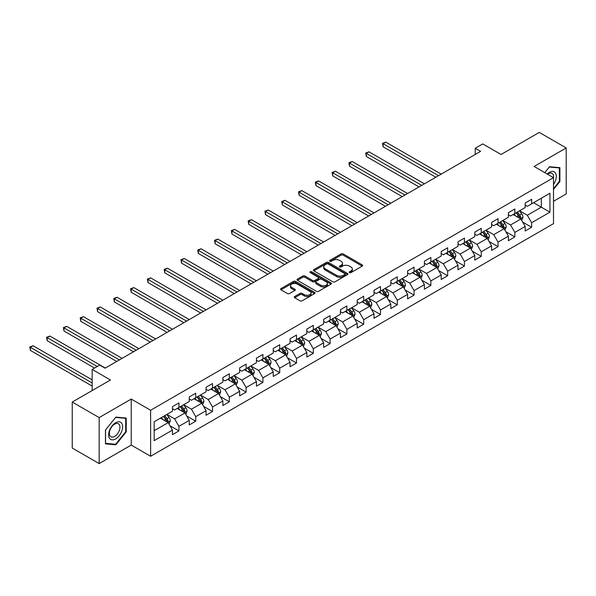 <?xml version="1.0" encoding="UTF-8"?>
<svg xmlns="http://www.w3.org/2000/svg" width="596" height="596" viewBox="0 0 596 596"><rect width="100%" height="100%" fill="white"/><g stroke="black" fill="none" stroke-linecap="round" stroke-linejoin="round"><path stroke-width="0.89" d="M349.502 272.595A1.043 0.603 0 0 0 350.984 272.595L362.212 266.114A1.497 0.864 0 0 0 362.651 265.503A1.497 0.864 0 0 0 362.212 264.892L343.192 253.911A1.497 0.864 0 0 0 341.076 253.911L329.849 260.392A1.043 0.603 0 0 0 329.543 260.817A1.043 0.603 0 0 0 329.849 261.249A1.043 0.603 0 0 0 331.324 261.249L332.784 260.407A4.783 2.764 0 0 1 339.541 260.407L341.128 261.324A4.783 2.764 0 0 1 342.529 263.276A4.783 2.764 0 0 1 341.128 265.227L339.675 266.069A1.043 0.603 0 0 0 339.37 266.494A1.043 0.603 0 0 0 339.675 266.919A1.043 0.603 0 0 0 341.158 266.919L342.611 266.084A4.783 2.764 0 0 1 349.375 266.084L350.955 266.993A4.783 2.764 0 0 1 352.355 268.952A4.783 2.764 0 0 1 350.955 270.904L349.502 271.739A1.043 0.603 0 0 0 349.196 272.171A1.043 0.603 0 0 0 349.502 272.595L349.502 271.739M294.685 296.495A1.497 0.864 0 0 0 294.245 297.106A1.497 0.864 0 0 0 294.685 297.717L300.019 300.801A1.497 0.864 0 0 0 302.135 300.801L314.606 293.597A1.497 0.864 0 0 0 315.038 292.986A1.497 0.864 0 0 0 314.606 292.375L295.579 281.394A1.497 0.864 0 0 0 293.47 281.394L280.999 288.598A1.497 0.864 0 0 0 280.56 289.209A1.497 0.864 0 0 0 280.999 289.812L287.443 293.537A1.497 0.864 0 0 0 289.559 293.537L294.893 290.453A1.497 0.864 0 0 0 295.333 289.85A1.497 0.864 0 0 0 294.893 289.239L291.697 287.391A4.001 2.309 0 0 1 290.528 285.76A4.001 2.309 0 0 1 292.994 283.629A4.001 2.309 0 0 1 297.352 284.128L309.875 291.355A4.001 2.309 0 0 1 311.045 292.986A4.001 2.309 0 0 1 308.579 295.124A4.001 2.309 0 0 1 304.221 294.618L302.135 293.418A1.497 0.864 0 0 0 300.019 293.418L294.685 296.495L294.685 297.717M553.498 201.284L566.2 193.946L566.2 147.95L539.283 132.409L501.065 154.476L482.76 143.912L475.228 148.262L480.607 151.369L105.075 368.179L99.696 365.072L92.157 369.423L92.157 390.551M99.159 417.595L99.159 463.591L131.239 445.07L131.239 399.067L99.159 417.595L72.243 402.054L110.461 379.987L92.157 369.423M131.239 399.067L150.617 410.257L553.498 177.66L553.498 223.656L150.617 456.26L150.617 410.257M566.2 147.95L534.113 166.47L553.498 177.66M332.888 281.826A1.497 0.864 0 0 0 334.997 281.826L347.468 274.622A1.497 0.864 0 0 0 347.908 274.011A1.497 0.864 0 0 0 347.468 273.4L328.448 262.419A1.497 0.864 0 0 0 326.332 262.419L313.861 269.623A1.497 0.864 0 0 0 313.429 270.234A1.497 0.864 0 0 0 313.861 270.837L332.888 281.826M310.635 272.819A1.043 0.603 0 0 1 311.701 272.968L311.701 271.724L331.033 282.891A1.497 0.864 0 0 1 331.473 283.502A1.497 0.864 0 0 1 331.033 284.113L318.569 291.31A1.497 0.864 0 0 1 316.454 291.31L297.434 280.329L302.768 277.267L302.768 276.03L297.434 279.107A1.497 0.864 0 0 0 296.994 279.718A1.497 0.864 0 0 0 297.434 280.329L297.434 279.107M302.768 277.267A1.497 0.864 0 0 1 304.884 277.267L304.884 276.03A1.497 0.864 0 0 0 302.768 276.03M304.884 276.03L312.595 280.478A1.497 0.864 0 0 0 314.71 280.478L318.249 278.436A1.497 0.864 0 0 0 318.689 277.825A1.497 0.864 0 0 0 318.249 277.215L310.218 272.581A1.043 0.603 0 0 1 309.913 272.156A1.043 0.603 0 0 1 310.561 271.597A1.043 0.603 0 0 1 311.701 271.724M99.159 463.591L72.243 448.05L72.243 402.054M169.942 425.708L178.934 430.893L178.934 426.356L189.267 420.389L189.267 424.926L195.734 421.201L195.734 416.664L206.067 410.696L206.067 415.233L212.526 411.501L212.526 406.964L222.859 400.996L222.859 405.533L229.318 401.808L229.318 397.271L239.659 391.304L239.659 395.841L246.118 392.108L246.118 387.571L256.451 381.604L256.451 386.141L262.91 382.408L262.91 377.871L273.251 371.904L273.251 376.441L279.71 372.716L279.71 368.179L290.043 362.212L290.043 366.749L296.503 363.016L296.503 358.479L306.836 352.512L306.836 357.049L313.302 353.324L313.302 348.787L323.635 342.819L323.635 347.356L330.095 343.624L330.095 339.087L340.428 333.119L340.428 337.656L346.887 333.931L346.887 329.387L357.228 323.419L357.228 327.964L363.687 324.231L363.687 319.694L374.02 313.727L374.02 318.264L380.479 314.532L380.479 309.995L390.82 304.027L390.82 308.564L397.279 304.839L397.279 300.302L407.612 294.335L407.612 298.872L414.071 295.139L414.071 290.602L424.404 284.635L424.404 289.172L430.871 285.447L430.871 280.91L441.204 274.942L441.204 279.479L447.663 275.747L447.663 271.21L457.996 265.242L457.996 269.779L464.455 266.047L464.455 261.51L474.796 255.542L474.796 260.087L481.255 256.355L481.255 251.817L491.588 245.85L491.588 250.387L498.047 246.655L498.047 242.118L508.388 236.15L508.388 240.687L514.847 236.962L514.847 232.425L525.18 226.458L525.18 230.995L531.639 227.262L531.639 222.725L549.944 212.161L549.944 193.26L541.332 198.237L541.332 207.185L549.944 212.161M178.934 430.893L172.475 434.626L172.475 430.088L154.17 440.653L154.17 421.759L172.475 411.188L172.475 406.651L178.934 402.926L178.934 407.463L189.267 401.495L189.267 396.958L195.734 393.226L195.734 397.763L206.067 391.796L206.067 387.258L212.526 383.533L212.526 388.07L222.859 382.103L222.859 377.566L229.318 373.834L229.318 378.371L239.659 372.403L239.659 367.866L246.118 364.134L246.118 368.678L256.451 362.711L256.451 358.166L262.91 354.441L262.91 358.978L273.251 353.011L273.251 348.474L279.71 344.741L279.71 349.278L290.043 343.311L290.043 338.774L296.503 335.049L296.503 339.586L306.836 333.618L306.836 329.081L313.302 325.349L313.302 329.886L323.635 323.919L323.635 319.382L330.095 315.656L330.095 320.194L340.428 314.226L340.428 309.689L346.887 305.957L346.887 310.494L357.228 304.526L357.228 299.989L363.687 296.257L363.687 300.794L374.02 294.826L374.02 290.289L380.479 286.564L380.479 291.101L390.82 285.134L390.82 280.597L397.279 276.864L397.279 281.401L407.612 275.434L407.612 270.897L414.071 267.172L414.071 271.709L424.404 265.741L424.404 261.204L430.871 257.472L430.871 262.009L441.204 256.042L441.204 251.505L447.663 247.772L447.663 252.317L457.996 246.349L457.996 241.805L464.455 238.08L464.455 242.617L474.796 236.649L474.796 232.112L481.255 228.38L481.255 232.917L491.588 226.949L491.588 222.412L498.047 218.687L498.047 223.224L508.388 217.257L508.388 212.72L514.847 208.987L514.847 213.524L525.18 207.557L525.18 203.02L531.639 199.295L531.639 203.832L549.944 193.26M177.213 408.454L184.961 412.931L174.628 418.899L166.88 414.421M172.475 408.707L174.628 409.951L178.934 407.463M174.628 418.899L178.934 426.356M184.961 412.931L189.267 420.389M194.005 398.761L201.761 403.231L191.428 409.199L183.672 404.729M189.267 399.007L191.428 400.251L195.734 397.763M191.428 409.199L195.734 416.664M201.761 403.231L206.067 410.696M210.805 389.061L218.553 393.539L208.22 399.506L200.465 395.029M206.067 389.315L208.22 390.551L212.526 388.07M208.22 399.506L212.526 406.964M218.553 393.539L222.859 400.996M227.597 379.369L235.353 383.839L225.012 389.806L217.264 385.336M222.859 379.615L225.012 380.859L229.318 378.371M225.012 389.806L229.318 397.271M235.353 383.839L239.659 391.304M244.397 369.669L252.145 374.146L241.812 380.114L234.057 375.636M239.659 369.915L241.812 371.159L246.118 368.678M241.812 380.114L246.118 387.571M252.145 374.146L256.451 381.604M261.19 359.969L268.945 364.447L258.604 370.414L250.856 365.937M256.451 360.222L258.604 361.467L262.91 358.978M258.604 370.414L262.91 377.871M268.945 364.447L273.251 371.904M277.982 350.277L285.737 354.754L275.404 360.722L267.649 356.244M273.251 350.522L275.404 351.767L279.71 349.278M275.404 360.722L279.71 368.179M285.737 354.754L290.043 362.212M294.782 340.577L302.53 345.054L292.196 351.022L284.448 346.544M290.043 340.83L292.196 342.074L296.503 339.586M292.196 351.022L296.503 358.479M302.53 345.054L306.836 352.512M311.574 330.884L319.329 335.354L308.989 341.322L301.241 336.852M306.836 331.13L308.989 332.374L313.302 329.886M308.989 341.322L313.302 348.787M319.329 335.354L323.635 342.819M328.374 321.184L336.122 325.662L325.788 331.629L318.033 327.152M323.635 321.43L325.788 322.674L330.095 320.194M325.788 331.629L330.095 339.087M336.122 325.662L340.428 333.119M345.166 311.492L352.921 315.962L342.581 321.929L334.833 317.459M340.428 311.738L342.581 312.982L346.887 310.494M342.581 321.929L346.887 329.387M352.921 315.962L357.228 323.419M361.966 301.792L369.714 306.269L359.381 312.237L351.625 307.76M357.228 302.038L359.381 303.282L363.687 300.794M359.381 312.237L363.687 319.694M369.714 306.269L374.02 313.727M378.758 292.092L386.513 296.57L376.173 302.537L368.425 298.06M374.02 292.345L376.173 293.59L380.479 291.101M376.173 302.537L380.479 309.995M386.513 296.57L390.82 304.027M395.55 282.4L403.306 286.877L392.973 292.845L385.217 288.367M390.82 282.646L392.973 283.89L397.279 281.401M392.973 292.845L397.279 300.302M403.306 286.877L407.612 294.335M412.35 272.7L420.098 277.177L409.765 283.145L402.017 278.667M407.612 272.953L409.765 274.19L414.071 271.709M409.765 283.145L414.071 290.602M420.098 277.177L424.404 284.635M429.142 263.007L436.898 267.477L426.557 273.445L418.809 268.975M424.404 263.253L426.557 264.497L430.871 262.009M426.557 273.445L430.871 280.91M436.898 267.477L441.204 274.942M445.942 253.307L453.69 257.785L443.357 263.752L435.602 259.275M441.204 253.553L443.357 254.797L447.663 252.317M443.357 263.752L447.663 271.21M453.69 257.785L457.996 265.242M462.734 243.608L470.49 248.085L460.149 254.052L452.401 249.575M457.996 243.861L460.149 245.105L464.455 242.617M460.149 254.052L464.455 261.51M470.49 248.085L474.796 255.542M479.534 233.915L487.282 238.393L476.949 244.36L469.194 239.883M474.796 234.161L476.949 235.405L481.255 232.917M476.949 244.36L481.255 251.817M487.282 238.393L491.588 245.85M496.326 224.215L504.082 228.693L493.741 234.66L485.993 230.183M491.588 224.469L493.741 225.713L498.047 223.224M493.741 234.66L498.047 242.118M504.082 228.693L508.388 236.15M513.119 214.523L520.874 218.993L510.541 224.96L502.786 220.49M508.388 214.769L510.541 216.013L514.847 213.524M510.541 224.96L514.847 232.425M520.874 218.993L525.18 226.458M533.576 202.707L541.332 207.185L527.333 215.268L519.585 210.79M525.18 205.076L527.333 206.313L531.639 203.832M527.333 215.268L531.639 222.725M131.239 445.07L150.617 456.26M475.228 148.262L475.228 154.476M154.17 430.707L168.169 422.631L160.413 418.154M168.169 422.631L172.475 430.088M522.647 222.07L531.639 227.262M505.855 231.77L514.847 236.962M489.063 241.469L498.047 246.655M472.263 251.162L481.255 256.355M455.471 260.862L464.455 266.047M438.671 270.554L447.663 275.747M421.879 280.254L430.871 285.447M405.079 289.954L414.071 295.139M388.287 299.646L397.279 304.839M371.494 309.346L380.479 314.532M354.695 319.039L363.687 324.231M337.902 328.739L346.887 333.931M321.102 338.431L330.095 343.624M304.31 348.131L313.302 353.324M287.51 357.831L296.503 363.016M270.718 367.523L279.71 372.716M253.926 377.223L262.91 382.408M237.126 386.916L246.118 392.108M220.334 396.616L229.318 401.808M203.534 406.316L212.526 411.501M186.742 416.008L195.734 421.201M553.498 189.476L559.905 181.512L559.905 167.655L549.512 166.731L544.774 172.624M105.455 443.886L115.847 444.81L126.233 431.884L126.233 418.034L115.847 417.103L105.455 430.029L105.455 443.886M559.361 181.199L559.905 181.512M125.696 431.578L126.233 431.884M114.745 444.176L115.847 444.81M349.919 272.745L350.955 272.149A4.783 2.764 0 0 0 352.355 270.189L352.355 268.952M342.529 263.276L342.529 264.52A4.783 2.764 0 0 1 341.128 266.472L340.092 267.068M362.189 266.121L343.192 255.155A1.497 0.864 0 0 0 341.076 255.155L330.266 261.391M347.453 274.637L328.448 263.663A1.497 0.864 0 0 0 326.332 263.663L313.883 270.852L313.861 269.623M344.831 274.443A1.043 0.603 0 0 0 345.136 274.011A1.043 0.603 0 0 0 344.831 273.586L328.128 263.946A1.043 0.603 0 0 0 326.653 263.946L325.118 264.833A4.783 2.764 0 0 0 323.717 266.785A4.783 2.764 0 0 0 325.118 268.736L336.531 275.322A4.783 2.764 0 0 0 343.296 275.322L344.831 274.443L344.831 275.687A1.043 0.603 0 0 0 345.136 275.255L345.136 274.011M323.717 266.785L323.717 268.029A4.783 2.764 0 0 0 325.118 269.981L325.118 268.736M344.831 275.687L343.296 276.566A4.783 2.764 0 0 1 336.531 276.566L325.118 269.981M304.884 277.267L312.595 281.722A1.497 0.864 0 0 0 314.71 281.722L318.249 279.68A1.497 0.864 0 0 0 318.689 279.07L318.689 277.825M311.701 272.968L331.018 284.121M320.603 285.104A4.001 2.309 0 0 0 324.954 285.603A4.001 2.309 0 0 0 327.428 283.473A4.001 2.309 0 0 0 326.258 281.841L321.84 279.293A1.497 0.864 0 0 0 319.732 279.293L316.185 281.334A1.497 0.864 0 0 0 315.753 281.945A1.497 0.864 0 0 0 316.185 282.556L320.603 285.104L320.603 286.348A4.001 2.309 0 0 0 324.954 286.847A4.001 2.309 0 0 0 327.428 284.717L327.428 283.473M315.753 281.945L315.753 283.189A1.497 0.864 0 0 0 316.185 283.8L316.185 282.556M320.603 286.348L316.185 283.8M311.045 292.986L311.045 294.23A4.001 2.309 0 0 1 308.579 296.361A4.001 2.309 0 0 1 304.221 295.862L302.135 294.655A1.497 0.864 0 0 0 300.019 294.655L294.7 297.732M290.528 285.76L290.528 287.004A4.001 2.309 0 0 0 291.697 288.635L291.697 287.391M294.878 290.468L291.697 288.635M314.584 293.612L295.579 282.638A1.497 0.864 0 0 0 293.47 282.638L281.014 289.827M521.723 220.468L523.005 217.242A4.038 2.332 -120 0 0 521.716 213.808L519.496 210.842M515.622 215.961L514.11 213.949M441.204 174.114L385.791 142.124L383.094 143.681L383.094 146.787L435.818 177.228M520.248 218.635L520.83 217.413A4.038 2.332 -120 0 0 519.675 214.985L517.447 212.02M516.441 212.608L518.907 215.894A2.056 1.185 60 0 1 519.28 216.519L520.83 217.413M516.158 212.765L518.378 215.737A4.038 2.332 60 0 1 519.533 218.158M383.094 146.787L382.505 143.338L438.514 175.671M382.505 143.338L385.791 142.124M553.498 184.499A9.894 5.714 120 0 0 555.36 180.998A9.894 5.714 120 0 0 554.742 172.237A9.894 5.714 120 0 0 547.158 174.002M558.698 167.55L559.361 167.938L559.361 181.355L553.498 188.656M544.796 172.639L549.296 167.036L559.361 167.938M553.498 178.182A7.495 4.328 120 0 0 552.06 173.399A7.495 4.328 120 0 0 547.59 174.248M115.631 438.917A9.894 5.714 120 0 0 122.627 426.796A9.894 5.714 120 0 0 115.631 422.75A9.894 5.714 120 0 0 108.628 434.871A9.894 5.714 120 0 0 115.631 438.917M114.648 436.384A7.495 4.328 120 0 0 119.543 429.783A7.495 4.328 120 0 0 118.395 423.778A7.495 4.328 120 0 0 114.648 424.151A7.495 4.328 120 0 0 109.753 430.752A7.495 4.328 120 0 0 110.901 436.756A7.495 4.328 120 0 0 114.648 436.384M105.559 429.932L115.631 417.409L125.696 418.31L125.696 431.735L115.631 444.258L105.559 443.357L105.544 429.925M125.026 417.923L125.696 418.31M504.931 230.168L506.213 226.942A4.038 2.332 -120 0 0 504.924 223.507L502.696 220.535M498.83 225.66L497.317 223.649M424.404 183.814L368.991 151.824L366.302 153.373L366.302 156.48L419.025 186.921M503.456 228.335L504.03 227.113A4.038 2.332 -120 0 0 502.875 224.685L500.655 221.719M499.642 222.301L502.108 225.593A2.056 1.185 60 0 1 502.48 226.219L504.03 227.113M499.359 222.464L501.586 225.43A4.038 2.332 60 0 1 502.741 227.858M366.302 156.48L365.713 153.03L421.715 185.371M365.713 153.03L368.991 151.824M488.131 239.86L489.413 236.634A4.038 2.332 -120 0 0 488.124 233.2L485.904 230.235M482.03 235.36L480.518 233.341M407.612 193.514L352.199 161.516L349.509 163.073L349.509 166.18L402.225 196.62M486.656 238.028L487.237 236.806A4.038 2.332 -120 0 0 486.083 234.384L483.855 231.412M482.849 232L485.315 235.293A2.056 1.185 60 0 1 485.688 235.912L487.237 236.806M482.566 232.164L484.786 235.129A4.038 2.332 60 0 1 485.941 237.558M349.509 166.18L348.913 162.73L404.922 195.063M348.913 162.73L352.199 161.516M471.339 249.56L472.621 246.334A4.038 2.332 -120 0 0 471.332 242.9L469.112 239.935M465.238 245.053L463.725 243.041M390.82 203.206L335.399 171.216L332.71 172.766L332.71 175.88L385.433 206.313M469.864 247.727L470.438 246.506A4.038 2.332 -120 0 0 469.283 244.077L467.063 241.112M466.05 241.693L468.516 244.986A2.056 1.185 60 0 1 468.888 245.612L470.438 246.506M465.774 241.857L467.994 244.822A4.038 2.332 60 0 1 469.149 247.251M332.71 175.88L332.121 172.43L388.123 204.763M332.121 172.43L335.399 171.216M454.539 259.26L455.821 256.027A4.038 2.332 -120 0 0 454.532 252.592L452.312 249.627M448.438 254.753L446.933 252.734M374.02 212.906L318.607 180.908L315.917 182.465L315.917 185.572L368.641 216.013M453.064 257.42L453.645 256.205A4.038 2.332 -120 0 0 452.491 253.777L450.271 250.812M449.257 251.393L451.723 254.686A2.056 1.185 60 0 1 452.096 255.311L453.645 256.205M448.974 251.557L451.194 254.522A4.038 2.332 60 0 1 452.357 256.95M315.917 185.572L315.321 182.123L371.33 214.456M315.321 182.123L318.607 180.908M437.747 268.952L439.028 265.727A4.038 2.332 -120 0 0 437.74 262.292L435.52 259.327M431.646 264.445L430.133 262.434M357.228 222.599L301.814 190.608L299.118 192.165L299.118 195.272L351.841 225.713M436.272 267.12L436.853 265.898A4.038 2.332 -120 0 0 435.691 263.469L433.471 260.504M432.465 261.093L434.924 264.378A2.056 1.185 60 0 1 435.303 265.004L436.853 265.898M432.182 261.249L434.402 264.222A4.038 2.332 60 0 1 435.557 266.643M299.118 195.272L298.529 191.823L354.531 224.156M298.529 191.823L301.814 190.608M420.955 278.652L422.229 275.426A4.038 2.332 -120 0 0 420.947 271.985L418.72 269.019M414.846 274.145L413.341 272.126M340.428 232.298L285.015 200.308L282.325 201.858L282.325 204.964L335.049 235.405M419.48 276.82L420.053 275.598A4.038 2.332 -120 0 0 418.899 273.169L416.678 270.204M415.665 270.785L418.131 274.078A2.056 1.185 60 0 1 418.504 274.704L420.053 275.598M415.382 270.949L417.61 273.914A4.038 2.332 60 0 1 418.764 276.343M282.325 204.964L281.729 201.515L337.738 233.855M281.729 201.515L285.015 200.308M404.155 288.345L405.436 285.119A4.038 2.332 -120 0 0 404.148 281.685L401.928 278.719M398.053 283.845L396.541 281.826M323.635 241.998L268.222 210.001L265.525 211.558L265.525 214.664L318.249 245.105M402.68 286.512L403.261 285.29A4.038 2.332 -120 0 0 402.106 282.869L399.879 279.897M398.873 280.485L401.339 283.77A2.056 1.185 60 0 1 401.711 284.396L403.261 285.29M398.59 280.649L400.81 283.614A4.038 2.332 60 0 1 401.965 286.035M265.525 214.664L264.937 211.215L320.946 243.548M264.937 211.215L268.222 210.001M387.363 298.045L388.644 294.819A4.038 2.332 -120 0 0 387.355 291.384L385.135 288.412M381.261 293.537L379.749 291.526M306.836 251.691L251.423 219.7L248.733 221.25L248.733 224.364L301.457 254.797M385.888 296.212L386.461 294.99A4.038 2.332 -120 0 0 385.307 292.561L383.086 289.596M382.073 290.178L384.539 293.47A2.056 1.185 60 0 1 384.912 294.096L386.461 294.99M381.798 290.341L384.018 293.306A4.038 2.332 60 0 1 385.172 295.735M248.733 224.364L248.145 220.907L304.146 253.248M248.145 220.907L251.423 219.7M370.563 307.737L371.844 304.511A4.038 2.332 -120 0 0 370.556 301.077L368.335 298.112M364.461 303.237L362.957 301.218M290.043 261.391L234.63 229.393L231.941 230.95L231.941 234.057L284.657 264.497M369.088 305.904L369.669 304.683A4.038 2.332 -120 0 0 368.514 302.261L366.294 299.296M365.281 299.877L367.747 303.17A2.056 1.185 60 0 1 368.119 303.789L369.669 304.683M364.998 300.041L367.218 303.006A4.038 2.332 60 0 1 368.373 305.435M231.941 234.057L231.345 230.607L287.354 262.94M231.345 230.607L234.63 229.393M353.771 317.437L355.052 314.211A4.038 2.332 -120 0 0 353.763 310.777L351.543 307.812M347.669 312.93L346.157 310.918M273.251 271.083L217.831 239.093L215.141 240.65L215.141 243.757L267.865 274.19M352.296 315.604L352.869 314.383A4.038 2.332 -120 0 0 351.714 311.954L349.494 308.989M348.481 309.57L350.947 312.863A2.056 1.185 60 0 1 351.32 313.489L352.869 314.383M348.206 309.734L350.426 312.699A4.038 2.332 60 0 1 351.58 315.128M215.141 243.757L214.553 240.307L270.554 272.64M214.553 240.307L217.831 239.093M336.971 327.137L338.252 323.911A4.038 2.332 -120 0 0 336.971 320.469L334.743 317.504M330.869 322.63L329.365 320.611M256.451 280.783L201.038 248.785L198.349 250.342L198.349 253.449L251.072 283.89M335.496 325.297L336.077 324.082A4.038 2.332 -120 0 0 334.922 321.654L332.702 318.689M331.689 319.27L334.155 322.563A2.056 1.185 60 0 1 334.527 323.188L336.077 324.082M331.406 319.434L333.633 322.399A4.038 2.332 60 0 1 334.788 324.827M198.349 253.449L197.753 250L253.762 282.333M197.753 250L201.038 248.785M320.179 336.829L321.46 333.604A4.038 2.332 -120 0 0 320.171 330.169L317.951 327.204M314.077 332.322L312.565 330.311M239.659 290.475L184.246 258.485L181.549 260.042L181.549 263.149L234.273 293.59M318.704 334.997L319.285 333.775A4.038 2.332 -120 0 0 318.13 331.346L315.902 328.381M314.897 328.97L317.355 332.255A2.056 1.185 60 0 1 317.735 332.881L319.285 333.775M314.613 329.126L316.834 332.099A4.038 2.332 60 0 1 317.988 334.52M181.549 263.149L180.96 259.7L236.962 292.033M180.96 259.7L184.246 258.485M303.386 346.529L304.66 343.303A4.038 2.332 -120 0 0 303.379 339.869L301.151 336.896M297.277 342.022L295.772 340.011M222.859 300.175L167.446 268.185L164.757 269.735L164.757 272.841L217.48 303.282M301.911 344.697L302.485 343.475A4.038 2.332 -120 0 0 301.33 341.046L299.11 338.081M298.097 338.662L300.563 341.955A2.056 1.185 60 0 1 300.935 342.581L302.485 343.475M297.814 338.826L300.041 341.791A4.038 2.332 60 0 1 301.196 344.22M164.757 272.841L164.161 269.392L220.17 301.732M164.161 269.392L167.446 268.185M286.587 356.222L287.868 352.996A4.038 2.332 -120 0 0 286.579 349.561L284.359 346.596M280.485 351.722L278.973 349.703M206.067 309.875L150.654 277.878L147.957 279.435L147.957 282.541L200.681 312.982M285.111 354.389L285.693 353.167A4.038 2.332 -120 0 0 284.538 350.746L282.31 347.773M281.305 348.362L283.77 351.655A2.056 1.185 60 0 1 284.143 352.273L285.693 353.167M281.021 348.526L283.242 351.491A4.038 2.332 60 0 1 284.396 353.912M147.957 282.541L147.368 279.092L203.378 311.425M147.368 279.092L150.654 277.878M269.794 365.922L271.076 362.696A4.038 2.332 -120 0 0 269.787 359.261L267.567 356.296M263.693 361.414L262.18 359.403M189.267 319.568L133.854 287.577L131.165 289.127L131.165 292.241L183.888 322.674M268.319 364.089L268.893 362.867A4.038 2.332 -120 0 0 267.738 360.438L265.518 357.473M264.505 358.054L266.971 361.347A2.056 1.185 60 0 1 267.343 361.973L268.893 362.867M264.229 358.218L266.449 361.183A4.038 2.332 60 0 1 267.604 363.612M131.165 292.241L130.576 288.792L186.578 321.125M130.576 288.792L133.854 287.577M252.995 375.622L254.276 372.388A4.038 2.332 -120 0 0 252.987 368.954L250.767 365.989M246.893 371.114L245.388 369.095M172.475 329.268L117.062 297.27L114.372 298.827L114.372 301.934L167.089 332.374M251.519 373.781L252.101 372.567A4.038 2.332 -120 0 0 250.946 370.138L248.726 367.173M247.713 367.754L250.178 371.047A2.056 1.185 60 0 1 250.551 371.666L252.101 372.567M247.429 367.918L249.65 370.883A4.038 2.332 60 0 1 250.804 373.312M114.372 301.934L113.776 298.484L169.786 330.817M113.776 298.484L117.062 297.27M236.202 385.314L237.484 382.088A4.038 2.332 -120 0 0 236.195 378.654L233.975 375.689M230.101 380.807L228.588 378.795M155.683 338.96L100.262 306.97L97.573 308.527L97.573 311.634L150.296 342.074M234.727 383.481L235.301 382.26A4.038 2.332 -120 0 0 234.146 379.831L231.926 376.866M230.913 377.454L233.379 380.74A2.056 1.185 60 0 1 233.751 381.365L235.301 382.26M230.637 377.611L232.857 380.576A4.038 2.332 60 0 1 234.012 383.005M97.573 311.634L96.984 308.184L152.986 340.517M96.984 308.184L100.262 306.97M219.403 395.014L220.684 391.788A4.038 2.332 -120 0 0 219.403 388.346L217.175 385.381M213.301 390.507L211.796 388.488M138.883 348.66L83.47 316.67L80.78 318.219L80.78 321.326L133.504 351.767M217.927 393.181L218.508 391.959A4.038 2.332 -120 0 0 217.354 389.531L215.134 386.566M214.12 387.147L216.586 390.44A2.056 1.185 60 0 1 216.959 391.065L218.508 391.959M213.837 387.311L216.065 390.276A4.038 2.332 60 0 1 217.22 392.704M80.78 321.326L80.184 317.877L136.193 350.217M80.184 317.877L83.47 316.67M202.61 404.706L203.892 401.481A4.038 2.332 -120 0 0 202.603 398.046L200.383 395.081M196.509 400.199L194.996 398.188M122.091 358.352L66.677 326.362L63.981 327.919L63.981 331.026L116.704 361.467M201.135 402.874L201.716 401.652A4.038 2.332 -120 0 0 200.561 399.231L198.334 396.258M197.328 396.847L199.787 400.132A2.056 1.185 60 0 1 200.167 400.758L201.716 401.652M197.045 397.003L199.265 399.976A4.038 2.332 60 0 1 200.42 402.397M63.981 331.026L63.392 327.577L119.394 359.91M63.392 327.577L66.677 326.362M185.818 414.406L187.092 411.18A4.038 2.332 -120 0 0 185.81 407.746L183.583 404.773M179.709 409.899L178.204 407.887M105.291 368.052L49.878 336.062L47.188 337.612L47.188 340.718L94.526 368.052M184.343 412.574L184.916 411.352A4.038 2.332 -120 0 0 183.762 408.923L181.542 405.958M180.528 406.539L182.994 409.832A2.056 1.185 60 0 1 183.367 410.458L184.916 411.352M180.245 406.703L182.473 409.668A4.038 2.332 60 0 1 183.628 412.097M47.188 340.718L46.592 337.269L97.215 366.495M46.592 337.269L49.878 336.062M169.018 424.099L170.3 420.873A4.038 2.332 -120 0 0 169.011 417.438L166.791 414.473M162.917 419.599L161.404 417.58M92.157 379.861L33.085 345.755L30.389 347.312L30.389 350.418L92.157 386.081M167.543 422.266L168.124 421.044A4.038 2.332 -120 0 0 166.969 418.623L164.742 415.658M163.736 416.239L166.202 419.532A2.056 1.185 60 0 1 166.575 420.15L168.124 421.044M163.453 416.403L165.673 419.368A4.038 2.332 60 0 1 166.828 421.797M30.389 350.418L29.8 346.969L92.157 382.975M29.8 346.969L33.085 345.755M350.955 272.149L350.955 270.904M339.675 266.919L339.675 266.069M341.128 266.472L341.128 265.227M329.849 261.249L329.849 260.392M341.076 255.155L341.076 253.911M343.192 255.155L343.192 253.911M362.212 266.114L362.212 264.892M326.332 263.663L326.332 262.419M328.448 263.663L328.448 262.419M347.468 274.622L347.468 273.4M336.531 276.566L336.531 275.322M343.296 276.566L343.296 275.322M312.595 281.722L312.595 280.478M314.71 281.722L314.71 280.478M318.249 279.68L318.249 278.436M331.033 284.113L331.033 282.891M300.019 294.655L300.019 293.418M302.135 294.655L302.135 293.418M304.221 295.862L304.221 294.618M294.893 290.453L294.893 289.239M280.999 289.812L280.999 288.598M293.47 282.638L293.47 281.394M295.579 282.638L295.579 281.394M314.606 293.597L314.606 292.375M520.472 218.769L522.975 217.324M519.675 214.985L521.716 213.808M516.799 216.646L518.378 215.737M503.68 228.462L506.183 227.016M502.875 224.685L504.924 223.507M500.007 226.338L501.586 225.43M486.887 238.162L489.39 236.716M486.083 234.384L488.124 233.2M483.214 236.038L484.786 235.129M470.088 247.854L472.591 246.409M469.283 244.077L471.332 242.9M466.415 245.738L467.994 244.822M453.295 257.554L455.798 256.109M452.491 253.777L454.532 252.592M449.622 255.431L451.194 254.522M436.495 267.246L438.999 265.809M435.691 263.469L437.74 262.292M432.823 265.131L434.402 264.222M419.703 276.946L422.206 275.501M418.899 273.169L420.947 271.985M416.03 274.823L417.61 273.914M402.903 286.646L405.407 285.201M402.106 282.869L404.148 281.685M399.231 284.523L400.81 283.614M386.111 296.339L388.614 294.893M385.307 292.561L387.355 291.384M382.438 294.223L384.018 293.306M369.319 306.039L371.822 304.593M368.514 302.261L370.556 301.077M365.646 303.915L367.218 303.006M352.519 315.731L355.022 314.286M351.714 311.954L353.763 310.777M348.846 313.615L350.426 312.699M335.727 325.431L338.23 323.986M334.922 321.654L336.971 320.469M332.054 323.308L333.633 322.399M318.927 335.131L321.43 333.685M318.13 331.346L320.171 330.169M315.254 333.008L316.834 332.099M302.135 344.823L304.638 343.378M301.33 341.046L303.379 339.869M298.462 342.7L300.041 341.791M285.342 354.523L287.846 353.078M284.538 350.746L286.579 349.561M281.662 352.4L283.242 351.491M268.543 364.216L271.046 362.77M267.738 360.438L269.787 359.261M264.87 362.1L266.449 361.183M251.75 373.916L254.254 372.47M250.946 370.138L252.987 368.954M248.078 371.792L249.65 370.883M234.951 383.608L237.454 382.163M234.146 379.831L236.195 378.654M231.278 381.492L232.857 380.576M218.158 393.308L220.662 391.863M217.354 389.531L219.403 388.346M214.485 391.185L216.065 390.276M201.359 403.008L203.862 401.562M200.561 399.231L202.603 398.046M197.686 400.885L199.265 399.976M184.566 412.7L187.07 411.255M183.762 408.923L185.81 407.746M180.893 410.584L182.473 409.668M167.774 422.4L170.277 420.955M166.969 418.623L169.011 417.438M164.094 420.277L165.673 419.368"/></g></svg>
